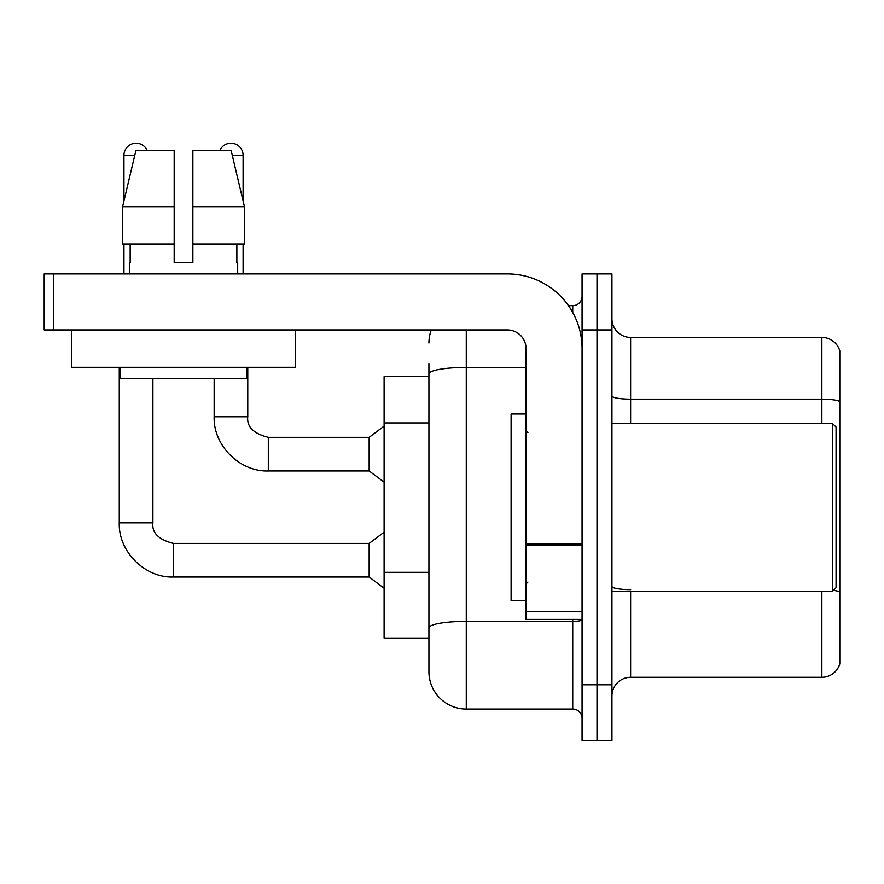 <?xml version="1.0" encoding="UTF-8"?>
<svg xmlns="http://www.w3.org/2000/svg" width="884" height="884" viewBox="0 0 884 884"><rect width="100%" height="100%" fill="white"/><g stroke="black" fill="none" stroke-linecap="round" stroke-linejoin="round"><path stroke-width="1.33" d="M428.928 376.639L384.109 376.639L384.109 638.093L428.928 638.093L428.928 671.718L428.928 376.639M611.949 695.995A18.674 18.674 0 0 1 630.624 677.321L821.866 677.321L821.866 591.407M597.009 684.791L597.009 740.814L611.949 740.814L611.949 684.791L597.009 684.791L597.009 740.814L582.07 740.814L582.07 684.791L597.009 684.791L597.009 329.942L597.009 684.791M582.07 684.791L582.07 273.918L597.009 273.918L597.009 329.942L597.009 273.918L611.949 273.918L611.949 684.791M839.8 350.86A18.674 18.674 0 0 0 821.866 337.412A18.674 18.674 0 0 1 839.8 350.86L839.8 663.873A18.674 18.674 0 0 1 821.866 677.321M839.8 401.48A18.674 3.238 180 0 0 821.866 399.148L821.866 337.412L630.624 337.412A18.674 18.674 0 0 1 611.949 318.737A18.674 18.674 0 0 0 630.624 337.412L630.624 423.326M466.277 329.942L466.277 709.067L572.733 709.067L572.733 619.419M568.489 305.665L572.733 305.665A9.337 9.337 0 0 0 582.07 296.328A9.337 9.337 0 0 1 572.733 305.665A9.337 9.337 0 0 0 582.07 296.328M428.928 409.856L428.928 363.556M428.928 651.176L428.928 585.418M582.07 718.405A9.337 9.337 0 0 0 572.733 709.067M428.928 343.014A37.349 37.349 0 0 1 431.293 329.942A37.349 37.349 0 0 0 428.928 343.014A37.349 37.349 0 0 1 431.293 329.942M466.277 709.067A37.349 37.349 0 0 1 428.928 671.718M174.181 206.679L174.181 244.039L174.181 206.679L174.181 244.039L122.6 244.039L122.6 206.679L135.871 150.656L174.181 150.656L174.181 206.679L122.6 206.679L123.948 201L123.948 155.319A12.144 12.144 0 0 1 147.297 150.656M119.274 367.291L119.274 522.864L152.899 522.864C151.761 532.831 158.612 539.682 173.441 543.406L369.158 543.406L369.158 577.031L173.441 577.031L173.441 543.439M152.899 522.864C151.761 532.831 158.612 539.682 173.441 543.406C158.612 539.682 151.761 532.831 152.899 522.864C151.761 532.831 158.612 539.682 173.441 543.406C158.612 539.682 151.761 532.831 152.899 522.864L152.899 378.507M123.948 244.039L123.948 273.918M219.751 150.656A12.144 12.144 0 0 1 243.1 155.319L243.1 201L244.448 206.679L244.448 244.039L192.867 244.039L192.867 150.656L231.177 150.656L244.448 206.679L192.867 206.679M214.149 378.507L214.149 416.784C213.132 445.381 239.719 471.968 268.316 470.951C239.719 471.968 213.132 445.381 214.149 416.784C213.132 445.381 239.719 471.968 268.316 470.951C239.719 471.968 213.132 445.381 214.149 416.784L247.774 416.784C246.636 426.751 253.487 433.602 268.316 437.326L369.158 437.326L369.158 470.951L268.316 470.951L268.316 437.359M243.1 244.039L243.1 273.918M582.07 619.419L526.046 619.419L526.046 543.903L582.07 543.903L582.07 348.616A74.709 74.709 0 0 0 507.361 273.918L53.537 273.918L53.537 329.942L507.361 329.942A18.674 18.674 0 0 1 526.046 348.616L526.046 543.903M53.537 329.942L44.2 329.942L44.2 273.918L53.537 273.918M526.046 413.988L511.107 413.988L511.107 600.744L526.046 600.744M832.33 591.407L836.065 587.672L836.065 427.06L832.33 423.326L832.33 591.407L611.949 591.407M295.576 329.942L295.576 367.291L71.471 367.291L71.471 329.942M192.867 262.714L174.181 262.714L192.867 262.714L174.181 262.714L192.867 262.714L192.867 244.039M129.362 262.714L130.169 262.714L129.362 262.714L129.362 273.918M237.685 262.714L236.868 262.714L237.685 262.714L237.685 273.918M236.868 244.039L236.868 262.714M174.181 244.039L174.181 262.714M130.169 262.714L130.169 244.039M120.025 367.291L120.025 378.507L247.023 378.507L247.023 367.291M244.448 244.039L244.448 206.679L231.177 150.656M135.871 150.656L122.6 206.679M428.928 422.928L384.109 422.928M428.928 572.346L384.109 572.346M630.624 591.407L630.624 677.321M821.866 423.326L821.866 399.148L630.624 399.148A18.674 3.238 -0 0 1 611.949 395.899M839.8 591.982A18.674 3.238 180 0 0 833.402 590.335M611.949 329.942L582.07 329.942M630.624 589.639A18.674 3.238 0 0 1 611.949 586.401M582.07 619.772A9.337 1.624 0 0 1 572.733 621.386L466.277 621.386A37.349 6.486 180 0 0 428.928 627.872M428.928 373.888A37.349 6.486 180 0 1 466.277 367.401L526.046 367.401M572.733 312.45L572.733 305.665M123.948 155.319L134.766 155.319M232.282 155.319L243.1 155.319M582.07 545.527L526.046 545.527M526.046 611.706L582.07 611.706M119.274 522.864C118.257 551.461 144.843 578.048 173.441 577.031C144.843 578.048 118.257 551.461 119.274 522.864C118.257 551.461 144.843 578.048 173.441 577.031C144.843 578.048 118.257 551.461 119.274 522.864C118.257 551.461 144.843 578.048 173.441 577.031M369.158 577.031L384.109 588.236M369.158 543.406L384.109 532.201M268.316 437.326C253.487 433.602 246.636 426.751 247.774 416.784C246.636 426.751 253.487 433.602 268.316 437.326C253.487 433.602 246.636 426.751 247.774 416.784L247.774 367.291M369.158 470.951L384.109 482.156M369.158 437.326L384.109 426.121M527.914 432.663L526.046 430.795M611.949 423.326L832.33 423.326M527.914 582.07L526.046 583.937"/></g></svg>
